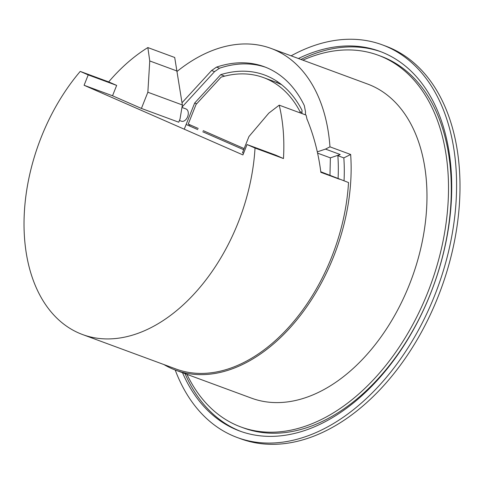 <?xml version="1.0" encoding="UTF-8"?>
<svg xmlns="http://www.w3.org/2000/svg" width="484" height="484" viewBox="0 0 484 484"><rect width="100%" height="100%" fill="white"/><g stroke="black" fill="none" stroke-linecap="round" stroke-linejoin="round"><path stroke-width="0.73" d="M243.585 153.234L242.49 152.75L248.939 136.555L268.801 113.147L279.207 105.161A164.929 107.224 110.3 0 1 283.473 158.546L255.026 148.05A164.929 107.224 110.3 0 1 238.025 222.936A164.929 107.224 110.3 0 1 82.637 334.571L176.14 369.068A164.929 107.224 -69.7 0 0 331.528 257.434A164.929 107.224 -69.7 0 0 348.528 182.547L320.783 171.753M186.128 124.485L197.768 129.591M202.76 131.781L243.694 149.725M255.026 148.05L247.046 144.547L242.92 154.916L84.089 85.275L112.536 95.772L116.662 85.408L108.676 81.905L80.229 71.408A164.929 107.224 110.3 0 0 41.43 136.736A164.929 107.224 110.3 0 0 82.637 334.571M108.676 81.905A164.929 107.224 110.3 0 1 147.85 47.571L174.706 57.481L182.365 104.968L147.856 92.232L141.413 108.434L112.536 95.772M141.413 108.434L178.741 122.21L180.03 118.961L182.365 104.968M279.207 105.161L306.063 115.071A164.929 107.224 -69.7 0 1 307.068 119.506L307.195 119.554C313.934 136.022 318.478 153.525 320.819 172.056A164.929 107.224 -69.7 0 1 320.807 172.316L339.574 179.243M147.85 47.571L149.756 60.954L147.856 92.232M84.089 85.275L88.215 74.911L116.662 85.408M88.215 74.911L80.229 71.408M247.046 144.547L275.493 155.043L283.473 158.546M176.612 70.864L149.756 60.954M179.431 120.468L181.439 121.206A6.54 4.253 -69.7 0 0 187.604 116.777A6.54 4.253 -69.7 0 0 185.965 108.93L181.948 107.448M302.857 60.155A198.137 128.811 110.3 0 1 378.101 55.194A198.137 128.811 110.3 0 1 427.602 292.862A198.137 128.811 110.3 0 1 240.923 426.979A198.137 128.811 110.3 0 1 186.939 374.338M240.923 426.979L243.712 428.001A198.137 128.811 -69.7 0 0 430.391 293.891A198.137 128.811 -69.7 0 0 380.884 56.223L378.101 55.194M175.752 370.212L251.553 398.175A167.44 108.858 -69.7 0 0 409.307 284.84A167.44 108.858 -69.7 0 0 367.471 83.992L270.986 48.394A167.44 108.858 110.3 0 1 329.967 146.846L325.484 149.09L340.21 154.523L337.868 155.697L343.84 157.899L350.658 154.475A167.44 108.858 110.3 0 1 333.512 256.877A167.44 108.858 110.3 0 1 175.752 370.212A167.44 108.858 110.3 0 1 163.955 364.573M344.039 180.889A157.675 102.505 -69.7 0 0 343.84 157.899M350.658 154.475L329.967 146.846M337.868 155.697A157.675 102.505 110.3 0 1 338.08 178.59M329.973 175.148L330.378 157.863L340.21 154.523M325.484 149.09L317.304 151.867M176.854 71.602A167.44 108.858 110.3 0 1 270.986 48.394M305.422 114.835L305.495 111.707L304.327 105.609A147.904 96.153 -69.7 0 0 267.688 68.123A147.904 96.153 -69.7 0 0 264.222 66.719A147.904 96.153 -69.7 0 0 216.536 67.113L211.581 70.531L182.002 102.771M330.378 157.863L317.589 153.144M182.002 107.121L214.563 71.632L211.581 70.531M214.563 71.632L219.518 68.214L216.536 67.113M219.518 68.214A147.904 96.153 110.3 0 1 265.71 67.294M244.148 148.582L203.213 130.638M301.956 113.558L302.034 110.334A142.326 92.529 -69.7 0 0 264.47 74.972A142.326 92.529 -69.7 0 0 220.698 74.669L194.653 103.056L184.253 129.192M198.222 128.448L188.246 124.073L196.044 104.477L221.134 77.125A139.537 90.714 110.3 0 1 263.502 77.591A139.537 90.714 110.3 0 1 300.062 111.731L300.032 112.851M275.208 81.911L281.597 84.676M194.653 103.056L196.667 103.794M224.691 76.145L220.698 74.669M301.986 112.439L300.062 111.731M277.193 81.463A5.022 3.249 -58.3 0 0 276.957 82.582A5.022 3.249 -58.3 0 1 277.193 81.463M189.268 124.951A2.789 1.803 -58.3 0 0 190.472 125.047M279.746 83.78A5.022 3.249 121.7 0 1 279.855 83.333M240.984 431.48A202.354 131.551 110.3 0 1 237.511 430.046A202.354 131.551 110.3 0 1 185.033 373.636M300.951 59.453A202.354 131.551 110.3 0 1 381.071 51.806M182.498 372.698A202.354 131.551 -69.7 0 0 234.97 429.108A202.354 131.551 -69.7 0 0 239.713 431.026A202.354 131.551 -69.7 0 0 431.795 290.394A202.354 131.551 -69.7 0 0 384.55 53.24A202.354 131.551 -69.7 0 0 379.807 51.328A202.354 131.551 -69.7 0 0 298.416 58.516M291.126 55.823A209.3 136.071 110.3 0 1 382.209 44.812A209.3 136.071 110.3 0 1 387.115 46.791A209.3 136.071 110.3 0 1 435.987 292.082A209.3 136.071 110.3 0 1 237.311 437.542A209.3 136.071 110.3 0 1 232.405 435.564A209.3 136.071 110.3 0 1 175.202 370.006M237.311 437.542L240.723 438.8A209.3 136.071 -69.7 0 0 439.399 293.34A209.3 136.071 -69.7 0 0 390.527 48.049A209.3 136.071 -69.7 0 0 385.621 46.071L382.209 44.812M263.502 77.591L275.432 81.99"/></g></svg>
